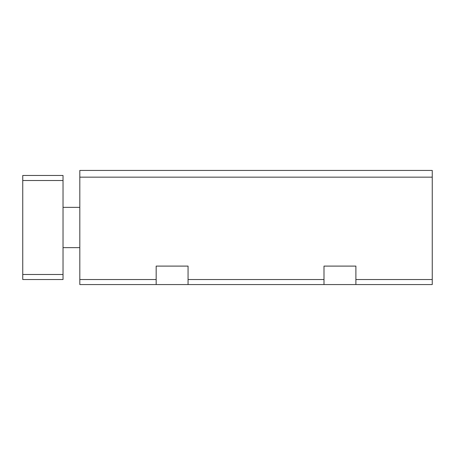 <?xml version="1.0" encoding="UTF-8"?>
<svg xmlns="http://www.w3.org/2000/svg" width="455" height="455" viewBox="0 0 455 455"><rect width="100%" height="100%" fill="white"/><g stroke="black" fill="none" stroke-linecap="round" stroke-linejoin="round"><path stroke-width="0.68" d="M355.89 284.563L324 284.563L324 266.101L355.89 266.101L355.89 284.563L432.25 284.563L432.25 170.437L79.813 170.437L79.813 284.563L156.173 284.563L156.173 266.101L188.063 266.101L188.063 284.563L156.173 284.563M324 284.563L188.063 284.563M22.75 180.51L22.75 279.529L63.029 279.529L63.029 175.471L22.75 175.471L22.75 180.51L63.029 180.51M22.75 274.49L63.029 274.49M432.25 177.154L79.813 177.154M432.25 279.529L355.89 279.529M156.173 279.529L79.813 279.529M324 279.529L188.063 279.529M79.813 207.361L63.029 207.361M79.813 247.639L63.029 247.639"/></g></svg>
